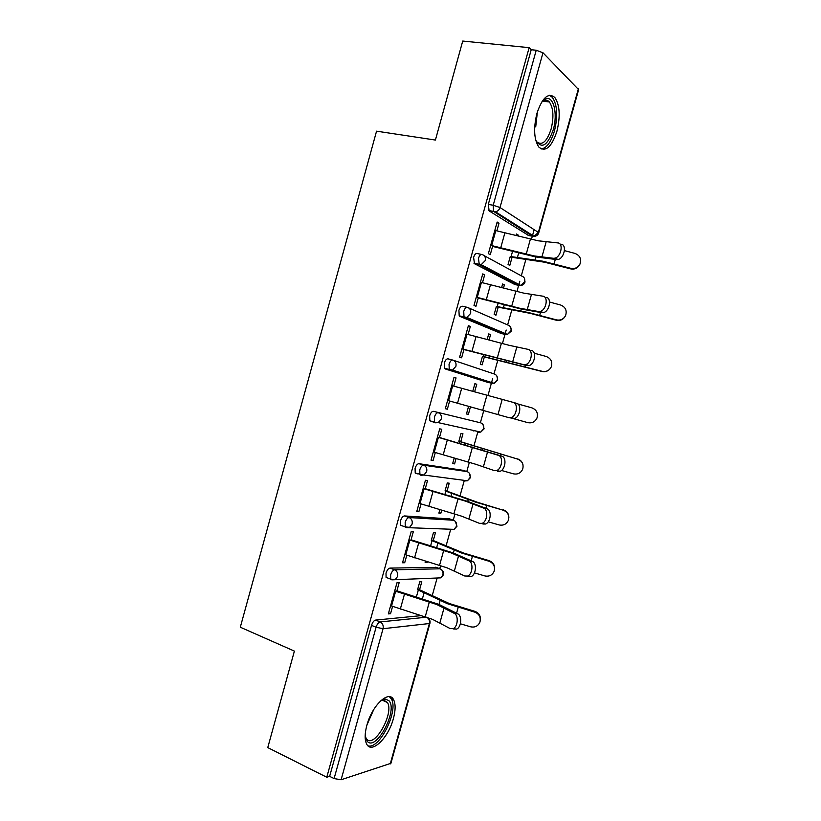 <?xml version="1.0" encoding="UTF-8"?>
<svg xmlns="http://www.w3.org/2000/svg" width="821" height="821" viewBox="0 0 821 821"><rect width="100%" height="100%" fill="white"/><g stroke="black" fill="none" stroke-linecap="round" stroke-linejoin="round"><path stroke-width="1.23" d="M393.403 718.56C395.619 710.237 395.681 703.946 393.577 699.697C389.031 689.589 372.036 705.342 366.864 725.292C364.678 733.543 364.596 739.772 366.618 743.99C371.482 754.509 388.487 737.833 393.403 718.56M556.925 131.247C560.517 116.233 559.809 104.965 554.791 97.422C548.223 92.239 542.26 97.596 536.883 113.493C533.352 128.538 534.019 139.755 538.904 147.133C545.616 152.449 551.63 147.154 556.925 131.247M432.287 595.41L437.141 577.994M439.738 568.676L440.579 565.648M446.142 545.667L450.729 529.206M453.254 520.134L454.947 514.049M460.027 495.822L464.327 480.367M466.8 471.49L469.345 462.346M473.943 445.875L477.955 431.466M480.377 422.753L483.785 410.531M487.951 395.558L492.641 378.727M493.985 373.894L497.824 360.132M502.421 343.589L504.987 334.393M505.007 334.342L506.198 330.032M507.624 324.911L511.811 309.897M516.932 291.517L518.646 285.38M518.667 285.277L519.796 281.244M521.304 275.835L525.83 259.559M531.464 239.322L532.326 236.253M532.357 236.12L534.153 229.685M429.937 623.303L390.929 763.294L341.105 779.765L334.096 778.575L329.642 776.348L326.779 777.241L267.759 747.613L294.39 651.104L240.307 627.213L376.552 131.165L435.407 140.052L462.726 41.05L529.145 47.659L531.218 49.732L488.31 204.388L493.205 205.26L536.226 50.235L531.218 49.732M536.226 50.235L542.979 52.78L578.631 89.643L538.74 232.815M326.779 777.241L529.145 47.659M492.744 245.756L490.27 254.664L488.382 253.627L497.157 222.029L499.014 223.179L496.951 222.789M516.122 235.432L516.522 234.006L518.246 235.083L516.327 234.714M510.282 256.429L508.045 264.465L509.8 265.44L512.027 257.425M496.91 230.773L499.014 223.179M518.02 235.914L518.246 235.083M387.84 578.056L386.075 577.389L386.014 573.15C387.019 570.092 388.354 568.399 390.026 568.07L436.372 567.434M329.642 776.348L371.523 625.366C372.529 622.308 373.883 620.543 375.587 620.091L421.368 615.617M528.775 235.576L489.131 210.905L488.31 204.388M410.89 540.464L413.332 531.659L411.198 531.577L402.526 562.775L404.702 562.744L406.785 555.253M431.292 540.382L433.509 532.439L435.499 532.511L433.293 540.434M425.524 561.112L425.134 562.518L427.156 562.498L427.382 561.667M418.074 473.994L415.221 473.07L415.077 468.37C416.083 465.333 417.386 463.773 418.987 463.691L462.993 470.3M439.44 437.685L441.77 429.27L439.728 428.839L431.025 460.171L433.098 460.499L435.315 452.535M458.847 441.339L461.063 433.375L462.962 433.775L460.755 441.708M454.208 458.015L452.658 463.578L454.588 463.886L456.076 458.549M453.356 360.275L494.334 374.007C496.828 374.961 497.803 376.911 497.269 379.836L494.109 383.315L487.212 382.206L445.269 368.957L444.51 368.362L444.274 363.128C445.28 360.101 446.542 358.674 448.071 358.859L452.679 360.05M468.114 334.455L470.33 326.45L468.381 325.66L459.637 357.125L461.628 357.802L463.968 349.366M487.171 339.494L488.731 333.901L490.548 334.64L488.659 334.178M482.512 356.242L480.295 364.237L482.143 364.863L484.349 356.909M489.059 340.007L490.548 334.64M514.931 284.569L474.476 263.705L473.604 257.425C474.6 254.407 475.831 253.114 477.288 253.556L481.445 254.407M501.631 287.524L502.616 284.004L504.381 284.908L502.473 284.497M496.387 306.397L494.16 314.402L495.956 315.202L498.173 307.218M503.519 288.017L504.381 284.908M482.491 282.67L484.657 274.871L482.758 273.896L473.994 305.433L475.934 306.295L478.345 297.613M501.097 333.459L459.863 316.383L459.206 315.849L458.918 310.328C459.924 307.311 461.166 305.956 462.664 306.264L467.046 307.28M472.752 391.36L474.887 383.684L476.744 384.259L474.866 383.756M468.596 406.292L466.461 413.958L468.35 414.431L470.464 406.816M474.62 391.874L476.744 384.259M453.756 386.127L456.035 377.917L454.034 377.301L445.321 408.704L447.342 409.207L449.621 401.007M474.61 430.717L473.645 430.933M435.274 422.753L429.845 420.773L429.66 415.806C430.666 412.768 431.949 411.28 433.509 411.331L480.726 422.856L433.509 411.331M445.054 490.907L447.271 482.953L449.22 483.2L447.014 491.122M439.851 509.615L438.886 513.104L440.856 513.238L441.708 510.159M425.145 489.131L427.536 480.521L425.442 480.264L416.76 511.524L418.884 511.678L421.029 503.95M402.721 526.015L400.638 525.286L400.525 520.812C401.531 517.774 402.854 516.142 404.486 515.937L449.672 518.913M417.561 589.745L419.767 581.812L421.799 581.73L419.603 589.632M396.656 591.695L399.16 582.684L396.974 582.777L388.333 613.903L390.55 613.708L392.561 606.452M484.657 274.871L482.604 274.43M470.33 326.45L468.298 325.958M456.035 377.917L454.013 377.373M447.342 409.207L445.341 408.632M468.35 414.431L466.482 413.897M433.098 460.499L431.107 459.873M454.588 463.886L452.73 463.311M418.884 511.678L416.904 511.001M440.856 513.238L439.019 512.612M404.702 562.744L402.742 562.016M427.156 562.498L425.329 561.821M390.55 613.708L388.6 612.928M561 244.237C567.085 244.319 564.386 258.328 558.054 259.477L556.72 259.59L553.436 258.287L554.78 258.184C561.102 257.014 563.801 242.975 557.726 242.903L538.196 240.799L494.837 230.373M553.436 258.287L533.989 255.906L490.681 245.335M492.569 246.413L535.733 256.942L556.72 259.59M512.571 251.267L511.083 256.593L542.855 261.201L570.862 268.323C574.864 269.083 577.881 267.697 579.924 264.167L579.657 264.742C577.615 268.251 574.608 269.637 570.626 268.878L544.539 262.207L510.118 257.035M579.924 264.167C581.637 259.056 579.995 255.485 575.028 253.432L564.468 250.621M541.46 102.399L545.134 99.208C553.354 94.528 558.116 113.524 553.241 129.759C547.443 145.912 541.603 149.401 535.744 140.237M535.99 140.822L536.657 141.725C542.055 145.974 546.878 141.735 551.127 129.01C553.99 117.003 553.405 107.992 549.362 101.968C547.689 100.1 545.76 99.7 543.574 100.737L541.87 101.907M541.193 148.991C546.632 148.18 551.065 142.136 554.483 130.857C558.044 115.966 557.326 104.77 552.317 97.289L549.382 95.287M380.472 700.98L385.521 699.051L389.072 700.826C398.154 710.617 375.905 752.139 367.151 741.199L365.16 735.944M365.222 736.447L366.597 739.033C374.294 748.855 394.408 713.141 387.45 702.509L383.612 700.046L380.882 700.703M367.952 745.796C379.466 749.984 398.934 710.339 391.309 698.866L389.39 696.68M546.16 297.397C551.969 297.787 549.639 311.323 543.523 312.596L538.576 311.539L540.218 311.426C546.314 310.143 548.664 296.576 542.855 296.186L523.624 293.107L480.439 282.219M538.576 311.539L519.416 308.173L476.293 297.151M478.222 298.044L521.212 309.035L541.891 312.709M531.351 350.434C536.903 351.131 534.892 364.237 529.011 365.612L523.747 364.668L525.666 364.565C531.536 363.18 533.558 350.044 528.016 349.346L509.071 345.292L466.082 333.952M523.747 364.668L461.936 348.853M463.916 349.561L527.092 365.704M513.217 402.393L516.583 403.347C521.889 404.332 520.155 417.047 514.5 418.515L508.948 417.673L511.124 417.602C516.768 416.124 518.513 403.378 513.217 402.393L451.745 385.572M508.948 417.673L447.609 400.443M433.314 451.919L475.913 464.306L494.191 470.566L496.602 470.525C502.021 468.976 503.509 456.579 498.439 455.327L437.439 437.08M439.492 437.49L501.836 456.148C506.916 457.41 505.438 469.776 500.01 471.316L497.598 471.357M419.049 503.283L461.474 516.122L479.464 523.346L482.081 523.346C487.284 521.745 488.557 509.656 483.702 508.137L465.63 501.19L423.164 488.474M425.268 488.711L467.601 501.374L487.13 508.835C491.995 510.354 490.722 522.413 485.519 524.014L482.892 524.003M565.105 316.465C563.021 319.728 560.076 320.98 556.279 320.221L530.274 313.365L496.274 306.787M498.142 303.113L497.187 306.572L528.539 312.544L556.453 319.872C560.579 320.642 563.627 319.184 565.618 315.5C567.126 310.482 565.464 306.982 560.61 305.012L549.577 302.036M549.629 369.296C547.463 371.42 544.908 372.139 541.952 371.451L482.471 356.427M483.754 354.857L483.312 356.447L542.076 371.297C546.273 372.087 549.352 370.589 551.291 366.802C552.677 361.856 550.994 358.408 546.222 356.478L534.245 353.204M513.628 418.7L527.739 422.62C531.987 423.431 535.066 421.902 536.985 418.033C538.278 413.137 536.575 409.741 531.864 407.832L517.753 403.922M501.498 470.474L513.423 473.83C517.712 474.651 520.791 473.112 522.679 469.191C523.911 464.337 522.197 460.971 517.548 459.072L458.898 441.154M459.185 443.155L459.627 441.565L517.548 459.072M517.517 458.877C520.401 459.811 522.218 461.741 522.956 464.665M488.208 521.817L499.137 524.937C503.447 525.768 506.547 524.209 508.404 520.257C509.584 515.444 507.86 512.099 503.252 510.21L477.565 502.329L445.167 490.517M444.879 494.591L445.834 491.163L475.657 502.144L503.252 510.21M503.283 509.82C506.916 511.114 508.774 513.679 508.876 517.517M404.815 554.534L447.065 567.824L464.758 576.003L467.58 576.065C472.557 574.413 473.645 562.601 468.996 560.825L451.211 552.923L408.92 539.766M411.064 539.818L453.233 552.933L472.455 561.4C477.114 563.165 476.036 574.957 471.049 576.609L468.227 576.537M474.456 572.914L484.883 575.932C489.213 576.773 492.313 575.213 494.16 571.231C495.289 566.449 493.565 563.114 488.988 561.236L489.07 560.64L463.434 552.985L431.456 539.777M430.594 545.914L432.062 540.649L461.484 552.974L488.988 561.236M489.07 560.64C493 562.118 494.837 564.94 494.591 569.097M390.611 605.682L432.688 619.414L450.093 628.547L453.089 628.681C457.861 626.987 458.785 615.411 454.321 613.4L436.823 604.543L394.706 590.935M396.902 590.822L438.896 604.379L457.81 613.851C462.274 615.863 461.361 627.408 456.589 629.102L453.592 628.958M460.386 623.806L470.659 626.813C475.01 627.675 478.099 626.105 479.926 622.102C481.034 617.351 479.31 614.026 474.764 612.148L474.897 611.358L449.333 603.527L417.786 588.934M416.35 597.134L418.32 590.042L447.342 603.692L474.764 612.148M474.897 611.358C478.992 612.948 480.798 615.914 480.326 620.245M542.979 52.78L500.01 207.518L538.35 232.415L578.353 88.842M488.711 210.515L493.585 211.408L493.205 205.26L500.01 207.518C499.23 209.868 497.721 211.295 495.494 211.797L489.131 210.905M538.35 232.415L538.709 232.907C537.981 235.073 536.441 236.212 534.102 236.345L532.685 236.325L493.585 211.408L495.494 211.797L534.102 236.345L538.35 232.415M390.252 763.92L429.373 623.529L383.048 628.712L341.105 779.765M334.096 778.575L376.09 627.234L371.523 625.366M375.587 620.091L380.144 621.938C382.668 623.303 383.633 625.561 383.048 628.712L376.09 627.234C377.106 624.176 378.45 622.41 380.144 621.938L426.489 617.207M427.331 617.484L427.567 617.782C429.578 619.096 430.378 620.892 429.958 623.19L429.373 623.529C429.906 620.604 428.983 618.511 426.581 617.248L426.602 617.248M528.077 235.442L533.609 236.397M484.195 255.67L521.633 276.01C524.167 276.851 525.163 278.73 524.629 281.654L520.771 285.441L519.005 285.451L479.31 264.711L474.476 263.705M473.943 263.233L481.178 264.69L485.273 260.575C485.858 257.425 484.8 255.413 482.132 254.541C480.675 254.11 479.454 255.403 478.448 258.42L479.31 264.711L481.178 264.69L520.771 285.441C522.946 285.195 524.362 284.056 525.019 282.044M514.428 284.466L519.662 285.534M468.822 307.967L507.973 325.065C510.488 325.958 511.473 327.866 510.939 330.791L507.45 334.434L505.346 334.486L464.645 317.522L459.863 316.383M500.8 333.388L505.736 334.558M493.072 382.976L491.717 383.407L445.269 368.957M418.987 463.691L423.667 465.179L467.149 471.603L462.705 470.207M404.486 515.937L409.125 517.548L453.603 520.247L449.19 518.749M390.026 568.07L394.624 569.805L440.077 568.799L435.705 567.188M459.206 315.849L466.872 317.45L470.577 313.509C471.151 310.369 470.115 308.316 467.467 307.382C465.979 307.075 464.727 308.429 463.732 311.457L464.009 316.988L464.645 317.522L466.872 317.45L507.45 334.434L511.36 331.079M444.51 368.362L452.556 370.097L455.901 366.33C456.486 363.19 455.46 361.107 452.833 360.091C451.304 359.916 450.041 361.343 449.046 364.38L449.272 369.624L450.021 370.22L452.556 370.097L494.109 383.315L497.721 380.01L496.838 375.956M429.845 420.773L434.566 422.158L434.391 417.181C435.397 414.143 436.669 412.645 438.229 412.696C440.836 413.774 441.852 415.888 441.267 419.038L438.229 422.63L480.778 432.092L483.631 428.767C484.174 425.842 483.2 423.872 480.726 422.856M434.566 422.158L435.428 422.794L438.229 422.63L434.566 422.158M483.015 424.549L484.113 428.849L480.778 432.092L478.12 432.236L479.402 431.784M467.518 471.736L467.149 471.603C469.602 472.68 470.566 474.682 470.033 477.606L467.426 480.778L464.542 480.962L465.712 480.552M415.221 473.07L423.913 475.041L426.663 471.634C427.248 468.483 426.243 466.328 423.667 465.179C422.066 465.261 420.773 466.821 419.767 469.869L419.9 474.589L420.865 475.256L423.913 475.041L467.426 480.778L470.525 477.617M454.208 520.514L453.603 520.247C456.035 521.386 456.989 523.418 456.445 526.343L454.085 529.36L451.95 529.268M400.638 525.286L405.266 526.918L409.587 527.349L412.091 524.106C412.676 520.955 411.69 518.769 409.125 517.548C407.503 517.753 406.179 519.385 405.174 522.443L405.266 526.918L406.333 527.605L454.085 529.36L456.969 526.282M440.898 569.21L440.077 568.799C442.498 570 443.432 572.063 442.899 574.987L440.744 577.861L443.443 574.833M386.075 577.389L390.673 579.144L395.27 579.554L397.559 576.465C398.134 573.315 397.159 571.098 394.624 569.805C392.961 570.143 391.627 571.837 390.622 574.895L390.673 579.144L391.833 579.842L440.744 577.861M438.086 577.953L437.48 578.128M526.23 254.12L530.417 239.065M541.87 257.137L546.109 241.949M500.779 247.624L504.956 232.61M491.666 245.541L495.822 230.557M555.304 259.446L554.072 263.839M570.626 268.878L570.862 268.323M518.708 252.837L517.363 257.661M535.877 256.973L535.066 259.888M537.406 111.748L535.713 126.896M373.729 709.539L366.956 724.974M511.699 306.274L515.886 291.239M527.205 309.722L531.433 294.565M486.34 299.603L490.496 284.62M477.268 297.376L481.424 282.434M497.208 358.315L501.385 343.311M512.581 362.184L516.799 347.057M471.921 351.46L476.077 336.518M462.9 349.099L467.046 334.188M482.748 410.233L486.915 395.27M497.978 414.533L502.185 399.437M457.533 403.214L461.679 388.302M448.574 400.71L452.699 385.829M468.319 462.049L472.475 447.117M498.439 455.327L501.836 456.148M483.415 466.759L487.612 451.704M443.186 454.865L447.322 439.974M434.268 452.207L438.393 437.367M453.921 513.751L458.067 498.85M483.702 508.137L487.13 508.835M468.883 518.882L473.07 503.858M428.86 506.393L432.995 491.533M419.993 503.601L424.108 488.793M540.495 312.483L539.705 315.336M504.258 304.724L503.386 307.854M521.356 309.065L520.832 310.954M525.727 365.407L525.358 366.71M489.85 356.509L489.449 357.946M506.865 361.045L506.629 361.917M500.882 454.403L500.523 455.706M465.651 443.443L465.25 444.879M482.389 448.882L482.143 449.744M486.627 505.479L485.837 508.312M451.786 493.247L450.924 496.356M468.268 499.548L467.744 501.415M439.553 565.33L443.689 550.47M468.996 560.825L472.455 561.4M454.382 570.882L458.559 555.899M414.574 557.808L418.689 542.989M405.748 554.883L409.853 540.095M472.393 556.453L471.182 560.794M437.952 542.958L436.628 547.72M454.177 550.101L453.377 552.985M425.216 616.807L429.352 601.978M454.321 613.4L457.81 613.851M439.912 622.78L444.079 607.817M400.309 609.12L404.425 594.322M391.535 606.052L395.64 591.305M458.2 607.324L456.568 613.174M424.149 592.557L422.363 598.971M440.118 600.551L439.03 604.43M391.176 698.63L393.577 699.697M525.04 281.972L524.455 278.381M511.37 331.037L510.652 327.24M470.536 477.586L469.171 473.009M456.979 526.22L455.296 521.345M443.463 574.762C443.863 572.637 443.176 570.913 441.39 569.579M558.054 259.477L554.78 258.184M543.574 100.737L545.134 99.208M542.845 101.157L549.362 101.968M383.612 700.046L385.521 699.051M382.299 700.21L387.45 702.509M543.523 312.596L540.218 311.426M529.011 365.612L525.666 364.565M514.5 418.515L511.124 417.602M500.01 471.316L496.602 470.525M485.519 524.014L482.081 523.346M471.049 576.609L467.58 576.065M456.589 629.102L453.089 628.681"/></g></svg>

